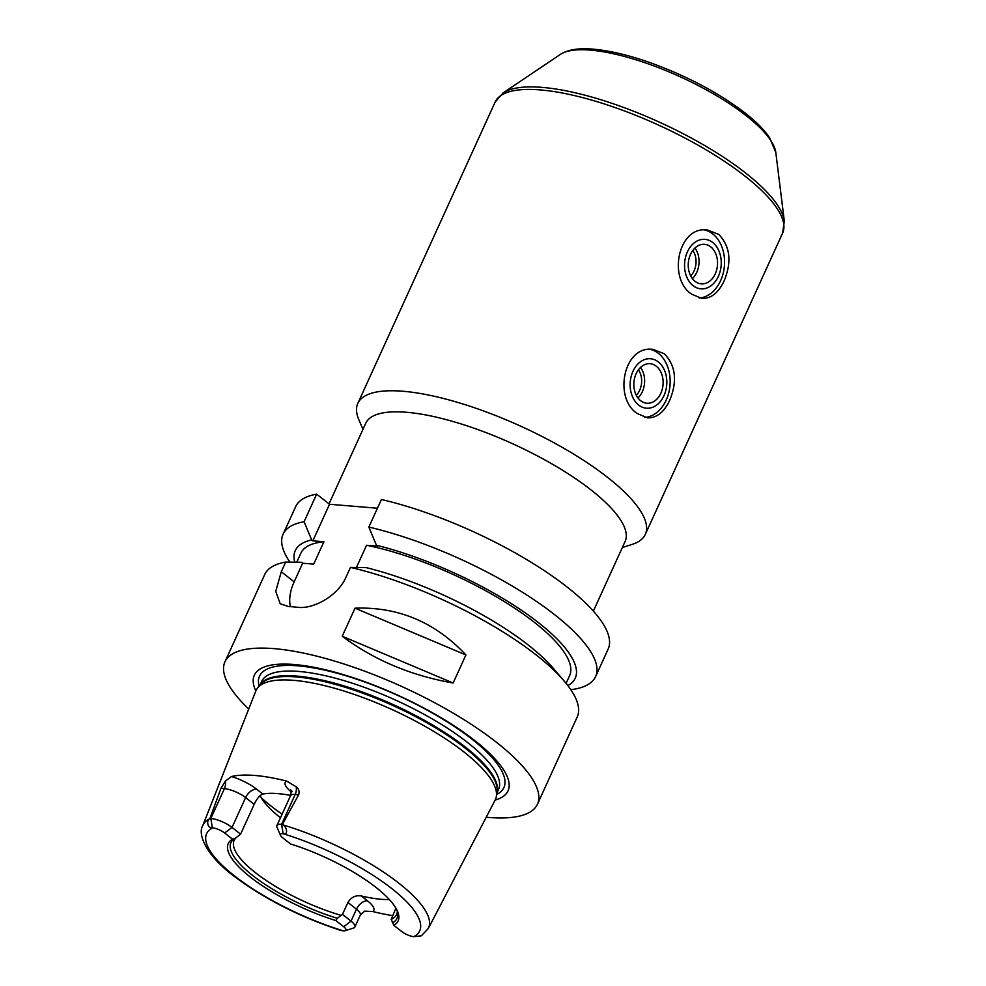 <?xml version="1.0" encoding="UTF-8"?>
<svg xmlns="http://www.w3.org/2000/svg" width="986" height="986" viewBox="0 0 986 986"><rect width="100%" height="100%" fill="white"/><g stroke="black" fill="none" stroke-linecap="round" stroke-linejoin="round"><path stroke-width="1.48" d="M690.718 275.932A17.169 12.658 94.7 0 0 692.825 250.419M692.382 278.594A19.831 14.617 94.7 0 0 694.908 248.065M695.044 281.33A19.831 14.617 94.7 0 0 701.268 283.857A19.831 14.617 94.7 0 0 717.463 265.296A19.831 14.617 94.7 0 0 704.522 244.331A19.831 14.617 94.7 0 0 689.066 258.48A19.831 14.617 94.7 0 0 695.044 281.33M693.059 285.669A24.823 18.303 94.7 0 0 721.234 263.878A24.823 18.303 94.7 0 0 694.39 242.741A24.823 18.303 94.7 0 0 693.059 285.669M699.259 298.031A34.337 25.316 94.7 0 0 724.427 265.739A34.337 25.316 94.7 0 0 704.694 229.984M724.094 280.948C718.461 292.854 711.066 298.696 701.896 298.462L691.605 294.136C667.559 278.52 678.208 225.498 707.554 230.021L718.806 234.434C730.182 246.389 731.945 261.894 724.094 280.948M636.315 395.312A17.169 12.658 94.7 0 0 638.423 369.812M637.979 397.974A19.831 14.617 94.7 0 0 640.493 367.458M640.641 400.71A19.831 14.617 94.7 0 0 646.853 403.237A19.831 14.617 94.7 0 0 663.048 384.676A19.831 14.617 94.7 0 0 650.119 363.723A19.831 14.617 94.7 0 0 634.664 377.86A19.831 14.617 94.7 0 0 640.641 400.71M638.657 405.049A24.823 18.303 94.7 0 0 666.819 383.258A24.823 18.303 94.7 0 0 639.988 362.121A24.823 18.303 94.7 0 0 638.657 405.049M644.856 417.411A34.337 25.316 94.7 0 0 670.024 385.132A34.337 25.316 94.7 0 0 650.279 349.364M669.691 400.341C664.059 412.247 656.651 418.089 647.494 417.854L637.202 413.516C613.156 397.9 623.793 344.878 653.139 349.401L664.404 353.826C675.767 365.781 677.53 381.286 669.691 400.341M329.004 503.871L365.757 423.228A142.514 42.225 24.5 0 1 455.951 422.353A142.514 42.225 24.5 0 1 591.427 490.252A142.514 42.225 24.5 0 1 625.124 541.425L593.375 611.11M362.971 429.341L358.892 419.839A157.97 46.81 24.5 0 1 357.819 403.385A157.97 46.81 24.5 0 1 457.787 402.424A157.97 46.81 24.5 0 1 607.955 477.68A157.97 46.81 24.5 0 1 645.312 534.4A157.97 46.81 24.5 0 1 632.199 544.383L622.339 547.538M240.584 834.168L235.494 838.112L232.499 839.172L224.672 833.01A9.478 2.81 -155.5 0 0 212.594 827.846L212.384 827.821C207.75 828.758 206.086 820.783 209.574 818.836L210.819 818.479A16.343 4.844 24.5 0 1 232.03 827.427L240.584 834.168L254.178 804.317C256.89 798.598 259.762 795.184 262.818 794.05L256.643 789.194A26.647 7.9 -155.5 0 0 231.476 776.549L225.449 780.986L220.963 788.344L224.414 788.64A16.343 4.844 24.5 0 1 230.182 789.823A16.343 4.844 24.5 0 1 245.625 797.575L254.178 804.317M280.48 817.751A89.282 26.462 24.5 0 1 265.974 804.256A89.282 26.462 24.5 0 1 260.107 795.603M397.333 911.384A89.282 26.462 24.5 0 1 396.606 914.515A89.282 26.462 24.5 0 1 391.208 919.383L393.858 925.361L401.684 931.511A9.478 2.81 -155.5 0 0 413.763 936.675L421.392 935.8L428.306 928.504L495.169 800.053A131.532 38.972 24.5 0 0 496.365 796.38A131.532 38.972 24.5 0 0 464.332 752.293A131.532 38.972 24.5 0 0 344.126 691.1A131.532 38.972 24.5 0 0 257.827 687.673A131.532 38.972 24.5 0 0 255.83 690.989L202.746 825.713A123.953 36.728 24.5 0 1 209.574 818.836M395.904 908.155L391.208 919.383M340.971 930.488L343.411 930.87A9.478 2.81 -155.5 0 0 345.125 930.722A9.478 2.81 -155.5 0 0 343.67 926.729L335.856 920.567L337.274 918.274L342.462 914.392L351.016 921.134L356.464 909.203A10.304 6.261 128.2 0 1 367.482 900.822L361.32 895.966A89.282 26.462 -155.5 0 0 389.334 899.54M361.32 895.966C355.663 895.029 351.189 897.198 347.91 902.461L356.464 909.203A16.343 4.844 24.5 0 1 360.321 915.07L364.635 911.138L372.745 911.532A26.647 7.9 -155.5 0 0 367.482 900.822M342.462 914.392L347.91 902.461M340.601 915.205A89.282 26.462 24.5 0 1 234.113 840.466A89.282 26.462 24.5 0 1 236.233 837.644M290.648 795.419A89.282 26.462 -155.5 0 0 262.818 794.05M337.274 918.274A91.267 27.041 24.5 0 1 253.772 876.369A91.267 27.041 24.5 0 1 234.298 838.827A91.267 27.041 24.5 0 1 235.494 838.112M335.856 920.567A93.325 27.657 24.5 0 1 250.321 877.072A93.325 27.657 24.5 0 1 232.499 839.172M343.67 926.729L351.016 921.134A16.343 4.844 24.5 0 1 354.886 927A16.343 4.844 24.5 0 1 353.53 928.036L345.125 930.722M209.944 818.405L220.963 788.344M231.476 776.549A126.208 37.394 24.5 0 1 286.716 781.109A26.647 7.9 -155.5 0 0 291.19 791.807M298.647 794.765L282.452 824.395L282.982 824.9C287.234 827.488 288.232 835.413 283.155 833.675L282.945 833.663A9.478 2.81 -155.5 0 0 280.505 835.388L277.029 827.279A16.343 4.844 24.5 0 1 276.918 825.578A16.343 4.844 24.5 0 1 281.589 824.333L295.184 794.482L298.647 794.765C299.645 791.561 298.844 788.911 296.219 786.828L286.716 781.109M392.514 915.587A125.173 37.086 24.5 0 1 372.745 911.532M283.155 833.675L281.589 824.333L282.452 824.395M280.505 835.388A9.478 2.81 -155.5 0 0 282.686 837.804L290.513 843.967A93.325 27.657 24.5 0 1 397.481 911.249A93.325 27.657 24.5 0 1 393.858 925.361M396.902 910.016A91.267 27.041 24.5 0 1 397.715 913.307A91.267 27.041 24.5 0 1 392.502 922.834M453.141 683.002C410.903 675.583 373.94 659.991 342.228 636.241L453.141 683.002L465.922 654.95L355.009 608.177C398.258 606.624 435.233 622.215 465.922 654.95M342.228 636.241L355.009 608.177M248.731 709.008A171.712 50.878 24.5 0 1 224.944 661.828L264.716 574.542A171.712 50.878 24.5 0 1 285.706 562.057L301.469 562.279L302.653 563.216L313.708 564.128L323.913 541.745L312.858 540.833L311.675 539.897L304.082 521.73L316.654 494.146L329.521 504.265L377.441 508.221M289.921 562.106A171.712 50.878 24.5 0 1 283.093 534.215L295.664 506.631A171.712 50.878 24.5 0 1 316.654 494.146M356.439 567.48L366.558 545.27L377.613 546.182L376.43 545.246L368.85 527.079L381.422 499.495A171.712 50.878 24.5 0 1 543.619 570.204A171.712 50.878 24.5 0 1 608.165 649.034L595.593 676.63A171.712 50.878 24.5 0 1 571.128 689.645L570.783 689.645M294.765 562.18A153.828 45.578 24.5 0 1 311.675 539.897M283.093 534.215A171.712 50.878 24.5 0 1 304.082 521.73M350.474 567.406A171.712 50.878 24.5 0 1 536.606 655.296A171.712 50.878 24.5 0 1 564.078 680.919L553.269 668.298A153.828 45.578 24.5 0 0 366.237 567.628L350.474 567.406L346.049 577.093C337.68 596.419 312.907 609.311 297.772 607.302A171.712 50.878 -155.5 0 0 288.528 606.538L280.172 603.74L275.735 591.366L281.293 571.744L285.706 562.057M302.653 563.216L294.148 581.863A41.215 25.032 -51.8 0 0 290.414 606.661M329.521 504.265L312.858 540.833M564.078 680.919A171.712 50.878 24.5 0 1 577.217 716.958L537.432 804.243A171.712 50.878 24.5 0 1 486.221 817.234M224.944 661.828A171.712 50.878 24.5 0 1 333.613 660.78A171.712 50.878 24.5 0 1 496.833 742.581A171.712 50.878 24.5 0 1 537.432 804.243M296.761 562.205L300.878 553.158A147.666 43.754 24.5 0 1 323.913 541.745M366.558 545.27A147.666 43.754 24.5 0 1 510.341 605.367A147.666 43.754 24.5 0 1 569.625 675.632L566.1 683.36M368.85 527.079A171.712 50.878 24.5 0 1 531.047 597.787A171.712 50.878 24.5 0 1 595.593 676.63M376.43 545.246A153.828 45.578 24.5 0 1 531.146 617.1A153.828 45.578 24.5 0 1 567.887 685.627M259.084 686.182A134.281 39.785 24.5 0 1 330.926 671.614A134.281 39.785 24.5 0 1 472.171 739.315A134.281 39.785 24.5 0 1 496.661 794.445M255.842 690.964A139.396 41.301 24.5 0 1 322.582 669.112A139.396 41.301 24.5 0 1 475.079 740.794A139.396 41.301 24.5 0 1 495.182 800.04M282.107 814.189A109.89 32.563 24.5 0 1 261.179 797.625M357.819 403.385L495.145 102.051A157.97 46.81 24.5 0 1 595.113 101.09A157.97 46.81 24.5 0 1 745.28 176.346A157.97 46.81 24.5 0 1 782.637 233.066L645.312 534.4M560.418 54.366C568.626 49.164 580.964 47.587 597.43 49.596C613.317 51.457 631.262 55.955 651.265 63.067C687.957 76.501 719.324 93.214 745.367 113.205C756.188 121.697 764.273 129.869 769.635 137.732L775.809 152.522A120.304 35.644 24.5 0 0 746.488 115.941A120.304 35.644 24.5 0 0 560.418 54.366L503.106 92.918A157.045 46.539 24.5 0 1 746.02 173.314A157.045 46.539 24.5 0 1 784.301 221.061L782.637 233.066M224.672 833.01L232.03 827.427L245.625 797.575A10.304 6.261 128.2 0 1 256.643 789.194M212.384 827.821L210.819 818.479L224.414 788.64A10.304 7.592 -85.3 0 0 225.449 780.986M282.982 824.9A123.953 36.728 24.5 0 1 399.244 883.493A123.953 36.728 24.5 0 1 428.306 928.504M343.411 930.87A117.1 34.695 24.5 0 1 234.311 875.753A117.1 34.695 24.5 0 1 212.594 827.846M276.918 825.578L290.513 795.739A16.343 4.844 24.5 0 1 291.425 794.876A16.343 4.844 24.5 0 1 295.184 794.482A10.304 7.592 94.7 0 0 296.219 786.828M282.945 833.663A117.1 34.695 24.5 0 1 392.046 888.78A117.1 34.695 24.5 0 1 413.763 936.675M294.148 581.863L281.293 571.744M260.008 685.085L261.66 681.449A130.152 38.565 24.5 0 1 344.04 680.648A130.152 38.565 24.5 0 1 467.758 742.668A130.152 38.565 24.5 0 1 498.534 789.392L496.882 793.027M257.827 687.673L260.748 684.21A130.3 38.602 24.5 0 1 346.246 687.599A130.3 38.602 24.5 0 1 465.33 748.226A130.3 38.602 24.5 0 1 497.055 791.894L496.365 796.38M260.205 684.839A130.152 38.565 24.5 0 1 343.978 685.899A130.152 38.565 24.5 0 1 465.651 747.289A130.152 38.565 24.5 0 1 496.932 792.719M503.106 92.918L495.145 102.051M775.809 152.522L784.301 221.061M354.886 927L360.321 915.07M202.746 825.713C197.225 834.427 206.518 856.575 236.677 878.169C266.713 900.107 301.506 917.559 341.045 930.513M290.513 795.739C291.301 792.066 291.351 790.119 290.66 789.909L292.287 791.647"/></g></svg>
